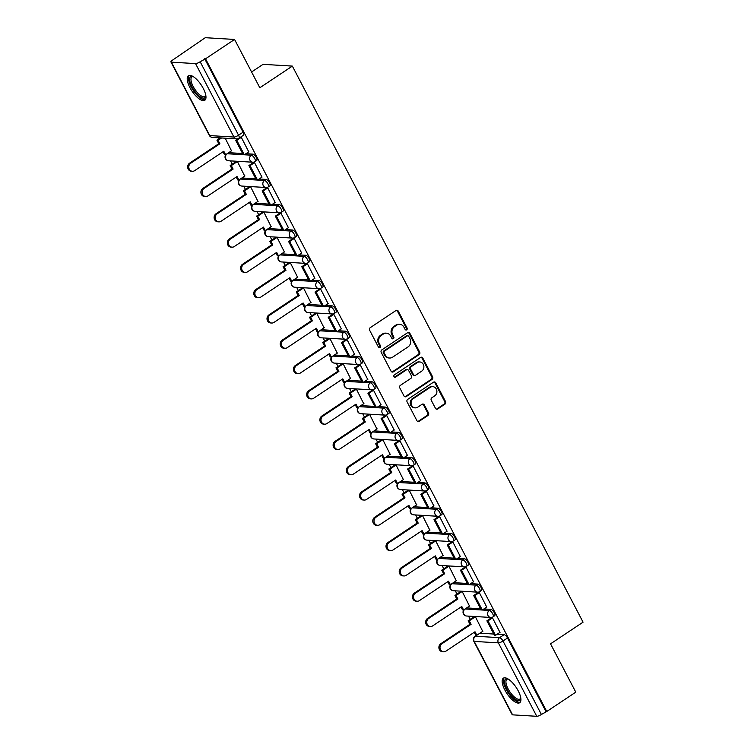 <?xml version="1.0" encoding="UTF-8"?>
<svg xmlns="http://www.w3.org/2000/svg" width="754" height="754" viewBox="0 0 754 754"><rect width="100%" height="100%" fill="white"/><g stroke="black" fill="none" stroke-linecap="round" stroke-linejoin="round"><path stroke-width="1.13" d="M406.689 329.828A1.301 1.159 93.4 0 0 407.103 328.047L398.263 311.138A1.857 1.659 93.4 0 0 396.001 310.497L370.233 327.67A1.857 1.659 93.4 0 0 369.63 330.214L378.47 347.123A1.301 1.159 93.4 0 0 380.054 347.575A1.301 1.159 93.4 0 0 380.478 345.794L379.328 343.607A5.938 5.297 93.4 0 1 381.251 335.455L383.4 334.022A5.938 5.297 93.4 0 1 386.416 333.193A5.938 5.297 93.4 0 1 390.638 336.067L391.788 338.254A1.301 1.159 93.4 0 0 393.371 338.697A1.301 1.159 93.4 0 0 393.786 336.915L392.646 334.729A5.938 5.297 93.4 0 1 394.568 326.586L396.717 325.153A5.938 5.297 93.4 0 1 399.733 324.314A5.938 5.297 93.4 0 1 403.956 327.198L405.105 329.385A1.301 1.159 93.4 0 0 406.689 329.828M405.605 329.894A1.301 1.159 93.4 0 0 406.255 327.999L397.415 311.091A1.857 1.659 93.4 0 0 396.519 310.28M378.97 347.641A1.301 1.159 93.4 0 0 379.62 345.737L378.48 343.551L379.328 343.607M392.287 338.763A1.301 1.159 93.4 0 0 392.938 336.868L391.788 334.682L392.646 334.729M480.581 608.751L466.726 607.922A3.779 1.423 -123.7 0 0 466.669 607.922M467.357 583.464L453.503 582.635A3.779 1.423 -123.7 0 0 453.446 582.625M454.134 558.167L440.279 557.338A3.779 1.423 -123.7 0 0 440.223 557.338M440.92 532.88L427.056 532.051A3.779 1.423 -123.7 0 0 427.009 532.051M427.697 507.583L413.833 506.754A3.779 1.423 -123.7 0 0 413.786 506.754M414.474 482.296L400.61 481.467A3.779 1.423 -123.7 0 0 400.562 481.467M401.251 457.009L387.396 456.179A3.779 1.423 -123.7 0 0 387.339 456.17M388.027 431.712L374.173 430.883A3.779 1.423 -123.7 0 0 374.116 430.883M374.804 406.425L360.949 405.595A3.779 1.423 -123.7 0 0 360.893 405.595M361.59 381.128L347.726 380.299A3.779 1.423 -123.7 0 0 347.669 380.299M348.367 355.841L334.503 355.011A3.779 1.423 -123.7 0 0 334.456 355.011M335.144 330.554L321.279 329.724A3.779 1.423 -123.7 0 0 321.232 329.715M321.92 305.257L308.056 304.428A3.779 1.423 -123.7 0 0 308.009 304.428M308.697 279.97L294.842 279.14A3.779 1.423 -123.7 0 0 294.786 279.14M295.474 254.682L281.619 253.844A3.779 1.423 -123.7 0 0 281.562 253.844M282.25 229.386L268.396 228.556A3.779 1.423 -123.7 0 0 268.339 228.556M269.037 204.098L255.172 203.269A3.779 1.423 -123.7 0 0 255.125 203.26M255.813 178.802L241.949 177.972A3.779 1.423 -123.7 0 0 241.902 177.972M242.59 153.514L228.726 152.685A3.779 1.423 -123.7 0 0 228.679 152.685M203.25 88.406A14.75 5.532 -123.7 0 0 188.415 75.73A14.75 5.532 -123.7 0 0 189.933 87.605A14.75 5.532 -123.7 0 0 204.768 100.282A14.75 5.532 -123.7 0 0 203.25 88.406M518.205 690.843A14.75 5.532 -123.7 0 0 503.361 678.176A14.75 5.532 -123.7 0 0 504.878 690.051A14.75 5.532 -123.7 0 0 519.723 702.719A14.75 5.532 -123.7 0 0 518.205 690.843M435.463 408.329A1.857 1.659 93.4 0 0 437.735 408.97L444.964 404.153A1.857 1.659 93.4 0 0 445.557 401.609L435.746 382.825A1.857 1.659 93.4 0 0 433.484 382.193L407.707 399.366A1.857 1.659 93.4 0 0 407.103 401.91L416.924 420.685A1.857 1.659 93.4 0 0 419.186 421.326L427.923 415.501A1.857 1.659 93.4 0 0 428.526 412.956L424.323 404.926A1.857 1.659 93.4 0 0 422.061 404.285L417.725 407.169A4.967 4.43 93.4 0 1 415.2 407.867A4.967 4.43 93.4 0 1 411.184 404.106A4.967 4.43 93.4 0 1 413.277 398.659L430.242 387.349A4.967 4.43 93.4 0 1 432.768 386.651A4.967 4.43 93.4 0 1 436.783 390.412A4.967 4.43 93.4 0 1 434.69 395.869L431.863 397.754A1.857 1.659 93.4 0 0 431.269 400.299L435.463 408.329M195.54 63.6L171.365 62.148A3.779 0.961 -27.6 0 1 170.932 61.96A3.779 0.961 -27.6 0 1 172.581 60.103L205.276 37.7L234.569 39.453L259.828 87.766L292.354 66.098L583.068 622.173L550.533 643.841L575.792 692.153L546.763 711.493L205.54 58.793L200.159 61.753L238.556 135.202A3.779 1.423 56.3 0 1 238.943 138.246L243.467 135.23A3.779 1.423 56.3 0 0 243.08 132.186L238.556 135.202A3.779 0.961 -27.6 0 1 233.928 137.04L195.54 63.6A3.779 0.961 -27.6 0 0 200.159 61.753M234.569 39.453L205.54 58.793M419.092 354.663A1.857 1.659 93.4 0 0 419.686 352.118L409.874 333.334A1.857 1.659 93.4 0 0 407.612 332.702L381.835 349.875A1.857 1.659 93.4 0 0 381.232 352.42L391.053 371.194A1.857 1.659 93.4 0 0 393.315 371.835L419.092 354.663L418.234 354.606A1.857 1.659 93.4 0 0 418.838 352.061L409.017 333.287A1.857 1.659 93.4 0 0 408.121 332.476M422.806 358.084L432.626 376.859A1.857 1.659 93.4 0 1 432.023 379.403L406.255 396.576A1.857 1.659 93.4 0 1 403.984 395.944L399.79 387.905A1.857 1.659 93.4 0 1 400.383 385.36L410.836 378.395A1.857 1.659 93.4 0 0 411.439 375.85L408.649 370.516A1.857 1.659 93.4 0 0 406.387 369.884L395.511 377.132A1.301 1.159 93.4 0 1 394.342 374.908L420.543 357.443A1.857 1.659 93.4 0 1 422.806 358.084L421.957 358.027L431.769 376.812L432.626 376.859M479.893 633.209A3.779 1.423 56.3 0 1 479.94 633.209L493.804 634.039M497.14 634.246L504.115 634.661L499.591 637.677A3.779 1.423 56.3 0 1 502.993 641.013L541.391 714.462A3.779 0.961 152.4 0 1 536.763 716.3L512.597 714.849A3.779 0.961 152.4 0 1 512.164 714.66L473.766 641.22A3.779 0.961 152.4 0 0 474.2 641.409L512.597 714.849M218.462 137.784L219.018 138.859M230.535 160.885L232.241 164.146M243.759 186.181L245.465 189.442M256.982 211.469L258.688 214.73M270.205 236.756L271.902 240.017M283.419 262.053L285.125 265.314M296.642 287.34L298.348 290.601M309.866 312.637L311.572 315.898M323.089 337.924L324.795 341.185M336.312 363.211L338.018 366.472M349.536 388.508L351.241 391.769M362.759 413.795L364.455 417.056M375.973 439.092L377.679 442.344M389.196 464.379L390.902 467.64M402.419 489.666L404.125 492.928M415.642 514.963L417.348 518.224M428.866 540.25L430.572 543.511M442.089 565.538L443.786 568.799M455.303 590.834L457.009 594.095M468.526 616.122L470.232 619.383M251.582 71.988L263.061 64.335L292.354 66.098M546.763 711.493L541.391 714.462M231.487 150.809L225.201 138.189M248.745 151.837L241.261 137.256L240.488 137.209M261.968 177.133L254.484 162.553L253.297 162.647M244.711 176.097L237.406 161.526L236.172 161.535M275.182 202.421L267.708 187.84L266.52 187.935M257.934 201.393L250.63 186.822L249.386 186.822M288.405 227.717L280.931 213.128L279.743 213.231M271.157 226.681L263.853 212.11L262.609 212.11M301.628 253.005L294.154 238.424L292.957 238.518M284.381 251.968L277.076 237.397L275.832 237.406M314.852 278.292L307.378 263.712L306.181 263.806M297.604 277.265L290.29 262.694L289.055 262.694M328.075 303.589L320.591 289.008L319.404 289.102M310.818 302.552L303.513 287.981L302.279 287.99M341.298 328.876L333.815 314.295L332.627 314.39M324.041 327.849L316.737 313.268L315.502 313.278M354.512 354.173L347.038 339.583L345.85 339.686M337.264 353.136L329.96 338.565L328.716 338.565M367.735 379.46L360.261 364.879L359.074 364.974M350.487 378.423L343.183 363.852L341.939 363.862M380.959 404.747L373.484 390.167L372.288 390.261M363.711 403.72L356.406 389.149L355.162 389.149M394.182 430.044L386.708 415.463L385.511 415.558M376.934 429.007L369.62 414.436L368.386 414.446M407.405 455.331L399.922 440.751L398.734 440.845M390.157 454.304L382.844 439.723L381.609 439.733M420.628 480.628L413.145 466.038L411.957 466.142M403.371 479.591L396.067 465.02L394.832 465.02M433.842 505.915L426.368 491.335L425.181 491.429M416.594 504.878L409.29 490.307L408.055 490.317M447.065 531.202L439.591 516.622L438.404 516.716M429.818 530.175L422.513 515.604L421.269 515.604M460.289 556.499L452.815 541.919L451.627 542.013M443.041 555.462L435.737 540.891L434.493 540.891M473.512 581.786L466.038 567.206L464.841 567.3M456.264 580.75L448.95 566.179L447.716 566.188M486.735 607.074L479.261 592.493L478.064 592.597M469.488 606.046L462.174 591.475L460.939 591.475M499.959 632.37L492.475 617.79L491.288 617.884M482.701 631.334L475.397 616.763L474.162 616.772M483.927 608.949L490.892 609.373L489.289 610.438A3.779 1.423 56.3 0 1 492.437 613.332A3.779 1.423 56.3 0 1 493.078 616.829L494.681 615.754A3.779 1.423 -123.7 0 0 494.04 612.267A3.779 1.423 -123.7 0 0 490.892 609.373M470.703 583.662L477.668 584.077L476.066 585.151A3.779 1.423 56.3 0 1 479.214 588.045A3.779 1.423 56.3 0 1 479.855 591.541L481.457 590.467A3.779 1.423 -123.7 0 0 480.826 586.98A3.779 1.423 -123.7 0 0 477.668 584.077M457.48 558.365L464.445 558.789L462.843 559.854A3.779 1.423 56.3 0 1 465.991 562.757A3.779 1.423 56.3 0 1 466.632 566.245L468.234 565.18A3.779 1.423 -123.7 0 0 467.603 561.683A3.779 1.423 -123.7 0 0 464.445 558.789M444.257 533.078L451.222 533.493L449.62 534.567A3.779 1.423 56.3 0 1 452.777 537.461A3.779 1.423 56.3 0 1 453.408 540.957L455.02 539.883A3.779 1.423 -123.7 0 0 454.379 536.396A3.779 1.423 -123.7 0 0 451.222 533.493M431.034 507.791L437.999 508.205L436.396 509.27A3.779 1.423 56.3 0 1 439.554 512.173A3.779 1.423 56.3 0 1 440.195 515.661L441.797 514.596A3.779 1.423 -123.7 0 0 441.156 511.099A3.779 1.423 -123.7 0 0 437.999 508.205M417.81 482.494L424.785 482.918L423.173 483.983A3.779 1.423 56.3 0 1 426.33 486.877A3.779 1.423 56.3 0 1 426.971 490.373L428.574 489.308A3.779 1.423 -123.7 0 0 427.933 485.812A3.779 1.423 -123.7 0 0 424.785 482.918M404.596 457.207L411.561 457.621L409.95 458.696A3.779 1.423 56.3 0 1 413.107 461.589A3.779 1.423 56.3 0 1 413.748 465.086L415.35 464.012A3.779 1.423 -123.7 0 0 414.709 460.524A3.779 1.423 -123.7 0 0 411.561 457.621M391.373 431.919L398.338 432.334L396.736 433.399A3.779 1.423 56.3 0 1 399.884 436.302A3.779 1.423 56.3 0 1 400.525 439.789L402.127 438.724A3.779 1.423 -123.7 0 0 401.486 435.228A3.779 1.423 -123.7 0 0 398.338 432.334M378.15 406.623L385.115 407.037L383.513 408.112A3.779 1.423 56.3 0 1 386.661 411.005A3.779 1.423 56.3 0 1 387.302 414.502L388.904 413.428A3.779 1.423 -123.7 0 0 388.272 409.94A3.779 1.423 -123.7 0 0 385.115 407.037M364.927 381.336L371.892 381.75L370.289 382.815A3.779 1.423 56.3 0 1 373.447 385.718A3.779 1.423 56.3 0 1 374.078 389.205L375.69 388.14A3.779 1.423 -123.7 0 0 375.049 384.644A3.779 1.423 -123.7 0 0 371.892 381.75M351.703 356.039L358.668 356.463L357.066 357.528A3.779 1.423 56.3 0 1 360.224 360.421A3.779 1.423 56.3 0 1 360.855 363.918L362.467 362.853A3.779 1.423 -123.7 0 0 361.826 359.356A3.779 1.423 -123.7 0 0 358.668 356.463M338.48 330.752L345.455 331.166L343.843 332.241A3.779 1.423 56.3 0 1 347 335.134A3.779 1.423 56.3 0 1 347.641 338.631L349.243 337.556A3.779 1.423 -123.7 0 0 348.602 334.069A3.779 1.423 -123.7 0 0 345.455 331.166M325.257 305.464L332.231 305.879L330.62 306.944A3.779 1.423 56.3 0 1 333.777 309.847A3.779 1.423 56.3 0 1 334.418 313.334L336.02 312.269A3.779 1.423 -123.7 0 0 335.379 308.772A3.779 1.423 -123.7 0 0 332.231 305.879M312.043 280.168L319.008 280.582L317.406 281.657A3.779 1.423 56.3 0 1 320.554 284.55A3.779 1.423 56.3 0 1 321.195 288.047L322.797 286.972A3.779 1.423 -123.7 0 0 322.156 283.485A3.779 1.423 -123.7 0 0 319.008 280.582M298.82 254.88L305.785 255.295L304.182 256.36A3.779 1.423 56.3 0 1 307.33 259.263A3.779 1.423 56.3 0 1 307.971 262.75L309.574 261.685A3.779 1.423 -123.7 0 0 308.942 258.188A3.779 1.423 -123.7 0 0 305.785 255.295M285.596 229.584L292.561 230.008L290.959 231.073A3.779 1.423 56.3 0 1 294.107 233.966A3.779 1.423 56.3 0 1 294.748 237.463L296.35 236.398A3.779 1.423 -123.7 0 0 295.719 232.901A3.779 1.423 -123.7 0 0 292.561 230.008M272.373 204.296L279.338 204.711L277.736 205.785A3.779 1.423 56.3 0 1 280.893 208.679A3.779 1.423 56.3 0 1 281.525 212.176L283.136 211.101A3.779 1.423 -123.7 0 0 282.496 207.614A3.779 1.423 -123.7 0 0 279.338 204.711M259.15 179.009L266.115 179.424L264.513 180.489A3.779 1.423 56.3 0 1 267.67 183.392A3.779 1.423 56.3 0 1 268.311 186.879L269.913 185.814A3.779 1.423 -123.7 0 0 269.272 182.317A3.779 1.423 -123.7 0 0 266.115 179.424M245.927 153.712L252.901 154.127L251.289 155.201A3.779 1.423 56.3 0 1 254.447 158.095A3.779 1.423 56.3 0 1 255.088 161.592L256.69 160.517A3.779 1.423 -123.7 0 0 256.049 157.03A3.779 1.423 -123.7 0 0 252.901 154.127M545.905 711.446L507.517 638.007A3.779 1.423 -123.7 0 0 504.115 634.661M204.683 58.746L243.08 132.186M399.733 324.314L398.875 324.267A5.938 5.297 93.4 0 0 395.859 325.106L396.717 325.153M391.788 334.682A5.938 5.297 93.4 0 1 393.711 326.539L395.859 325.106M386.416 333.193L385.558 333.136A5.938 5.297 93.4 0 0 382.542 333.975L383.4 334.022M378.48 343.551A5.938 5.297 93.4 0 1 380.393 335.407L382.542 333.975M391.948 372.005A1.857 1.659 93.4 0 0 392.457 371.779L418.234 354.606M408.781 336.425A1.301 1.159 93.4 0 0 407.198 335.973L384.578 351.053A1.301 1.159 93.4 0 0 384.154 352.834L385.36 355.143A5.938 5.297 93.4 0 0 389.592 358.018A5.938 5.297 93.4 0 0 392.608 357.179L408.065 346.878A5.938 5.297 93.4 0 0 409.988 338.734L408.781 336.425M407.857 335.794L407 335.747A1.301 1.159 93.4 0 0 406.34 335.926L407.198 335.973M389.592 358.018L388.734 357.962A5.938 5.297 93.4 0 1 384.512 355.087L383.305 352.778A1.301 1.159 93.4 0 1 383.72 350.996L406.34 335.926M404.889 396.755A1.857 1.659 93.4 0 0 405.398 396.529L431.175 379.356A1.857 1.659 93.4 0 0 431.769 376.812M407.33 369.62L406.481 369.573A1.857 1.659 93.4 0 0 405.539 369.828L394.653 377.085L395.511 377.132M421.684 371.166A4.967 4.43 93.4 0 0 423.776 365.718A4.967 4.43 93.4 0 0 419.761 361.958A4.967 4.43 93.4 0 0 417.235 362.655L411.26 366.642A1.857 1.659 93.4 0 0 410.657 369.187L413.446 374.512A1.857 1.659 93.4 0 0 415.708 375.153L421.684 371.166M419.761 361.958L418.904 361.901A4.967 4.43 93.4 0 0 416.378 362.608L417.235 362.655M414.766 375.417L413.908 375.36A1.857 1.659 93.4 0 1 412.589 374.465L409.799 369.13A1.857 1.659 93.4 0 1 410.402 366.585L416.378 362.608M421.957 358.027A1.857 1.659 93.4 0 0 421.052 357.217M432.768 386.651L431.91 386.604A4.967 4.43 93.4 0 0 429.394 387.302L430.242 387.349M415.2 407.867L414.351 407.82A4.967 4.43 93.4 0 1 410.336 404.059A4.967 4.43 93.4 0 1 412.419 398.602L429.394 387.302M417.82 421.495A1.857 1.659 93.4 0 0 418.338 421.269L427.066 415.454A1.857 1.659 93.4 0 0 427.669 412.909L423.465 404.87A1.857 1.659 93.4 0 0 422.57 404.059M436.368 409.139A1.857 1.659 93.4 0 0 436.877 408.913L444.106 404.097A1.857 1.659 93.4 0 0 444.709 401.552L434.888 382.778A1.857 1.659 93.4 0 0 433.993 381.967M192.411 171.29L191.299 171.215A4.345 3.883 -86.6 0 1 189.612 163.147L190.724 163.213A4.345 3.883 93.4 0 0 192.411 171.29A4.345 3.883 93.4 0 0 194.617 170.677L223.797 151.234L225.616 154.721L231.723 150.649M225.616 154.721L224.513 154.655L222.995 151.771M189.612 163.147L218.792 143.712L216.963 140.225L218.076 140.291L221.563 137.973M220.451 137.907L216.963 140.225M238.123 138.661L235.672 140.291L243.222 154.711L244.324 154.777L236.784 140.357L241.308 137.341M244.324 154.777L248.848 151.771M235.672 140.291L236.784 140.357M190.724 163.213L219.895 143.778L218.076 140.291M219.895 143.778L218.792 143.712M205.861 95.701A12.761 4.788 56.3 0 1 205.842 95.862A12.761 4.788 56.3 0 1 199.829 96.531A12.761 4.788 56.3 0 1 190.442 83.336A12.761 4.788 56.3 0 1 192.901 76.437A12.761 4.788 56.3 0 1 193.052 76.484M193.26 76.616A11.819 4.43 -123.7 0 0 191.931 76.908A11.819 4.43 -123.7 0 0 192.534 85.174A11.819 4.43 -123.7 0 0 200.404 95.353A11.819 4.43 -123.7 0 0 205.041 96.578A11.819 4.43 -123.7 0 0 205.823 95.466M189.207 75.409A14.656 5.495 -123.7 0 0 190.677 85.918A14.656 5.495 -123.7 0 0 200.14 97.907A14.656 5.495 -123.7 0 0 205.371 99.669M520.807 698.147A12.761 4.788 56.3 0 1 520.788 698.308A12.761 4.788 56.3 0 1 514.784 698.977A12.761 4.788 56.3 0 1 505.397 685.782A12.761 4.788 56.3 0 1 507.847 678.883A12.761 4.788 56.3 0 1 507.998 678.93M508.205 679.052A11.819 4.43 -123.7 0 0 506.886 679.345A11.819 4.43 -123.7 0 0 507.489 687.62A11.819 4.43 -123.7 0 0 515.359 697.799A11.819 4.43 -123.7 0 0 519.987 699.015A11.819 4.43 -123.7 0 0 520.769 697.912M504.153 677.846A14.656 5.495 -123.7 0 0 505.632 688.364A14.656 5.495 -123.7 0 0 515.086 700.353A14.656 5.495 -123.7 0 0 520.326 702.115M205.635 196.577L204.523 196.511A4.345 3.883 -86.6 0 1 202.835 188.443L203.948 188.509A4.345 3.883 93.4 0 0 207.84 195.965L237.02 176.53L238.839 180.008L244.946 175.946M238.839 180.008L237.727 179.942L236.219 177.058M202.835 188.443L232.006 169L230.187 165.512L231.299 165.578L237.387 161.526M236.275 161.46L230.187 165.512M253.523 162.496L248.895 165.578L256.435 180.008L257.548 180.074L250.008 165.644L254.532 162.628M257.548 180.074L262.072 177.058M248.895 165.578L250.008 165.644M203.948 188.509L233.118 169.066L231.299 165.578M233.118 169.066L232.006 169M218.858 221.864L217.746 221.799A4.345 3.883 -86.6 0 1 216.059 213.731L217.171 213.797A4.345 3.883 93.4 0 0 218.858 221.864A4.345 3.883 93.4 0 0 221.063 221.252L250.243 201.818L252.062 205.305L258.17 201.233M252.062 205.305L250.95 205.239L249.442 202.345M216.059 213.731L245.229 194.296L243.41 190.809L244.522 190.875L250.611 186.813M249.499 186.747L243.41 190.809M266.746 187.784L262.119 190.866L269.659 205.295L270.771 205.361L263.231 190.932L267.755 187.925M270.771 205.361L275.295 202.355M262.119 190.866L263.231 190.932M217.171 213.797L246.341 194.362L244.522 190.875M246.341 194.362L245.229 194.296M232.081 247.161L230.969 247.095A4.345 3.883 -86.6 0 1 229.282 239.018L230.385 239.084A4.345 3.883 93.4 0 0 232.081 247.161A4.345 3.883 93.4 0 0 234.287 246.549L263.457 227.105L265.285 230.592L271.383 226.53M265.285 230.592L264.173 230.526L262.665 227.642M229.282 239.018L258.452 219.584L256.633 216.096L257.736 216.162L263.834 212.11M262.722 212.044L256.633 216.096M279.97 213.071L275.342 216.162L282.882 230.592L283.994 230.658L276.454 216.228L280.969 213.212M283.994 230.658L288.518 227.642M275.342 216.162L276.454 216.228M230.385 239.084L259.564 219.65L257.736 216.162M259.564 219.65L258.452 219.584M245.295 272.448L244.192 272.382A4.345 3.883 -86.6 0 1 242.496 264.315L243.608 264.381A4.345 3.883 93.4 0 0 245.295 272.448A4.345 3.883 93.4 0 0 247.51 271.836L276.68 252.401L278.509 255.889L284.607 251.817M278.509 255.889L277.397 255.813L275.889 252.929M242.496 264.315L271.676 244.871L269.857 241.393L270.959 241.459L277.048 237.397M275.945 237.331L269.857 241.393M293.193 238.368L288.565 241.45L296.105 255.879L297.217 255.945L289.668 241.516L294.192 238.5M297.217 255.945L301.741 252.929M288.565 241.45L289.668 241.516M243.608 264.381L272.788 244.937L270.959 241.459M272.788 244.937L271.676 244.871M258.518 297.736L257.416 297.67A4.345 3.883 -86.6 0 1 255.719 289.602L256.831 289.668A4.345 3.883 93.4 0 0 258.518 297.736A4.345 3.883 93.4 0 0 260.733 297.123L289.904 277.689L291.732 281.176L297.83 277.104M291.732 281.176L290.62 281.11L289.112 278.217M255.719 289.602L284.899 270.168L283.07 266.68L284.183 266.746L290.271 262.694M289.159 262.628L283.07 266.68M306.416 263.655L301.779 266.737L309.328 281.167L310.441 281.233L302.891 266.812L307.415 263.796M310.441 281.233L314.955 278.226M301.779 266.737L302.891 266.812M256.831 289.668L286.011 270.234L284.183 266.746M286.011 270.234L284.899 270.168M271.742 323.032L270.629 322.966A4.345 3.883 -86.6 0 1 268.942 314.899L270.055 314.965A4.345 3.883 93.4 0 0 271.742 323.032A4.345 3.883 93.4 0 0 273.956 322.42L303.127 302.976L304.946 306.463L311.053 302.401M304.946 306.463L303.843 306.397L302.326 303.513M268.942 314.899L298.122 295.455L296.294 291.968L297.406 292.034L303.494 287.981M302.382 287.915L296.294 291.968M319.639 288.952L315.002 292.034L322.552 306.463L323.654 306.529L316.114 292.1L320.638 289.084M323.654 306.529L328.178 303.513M315.002 292.034L316.114 292.1M270.055 314.965L299.225 295.521L297.406 292.034M299.225 295.521L298.122 295.455M284.965 348.32L283.853 348.254A4.345 3.883 -86.6 0 1 282.166 340.186L283.278 340.252A4.345 3.883 93.4 0 0 287.17 347.707L316.35 328.273L318.169 331.76L324.277 327.688M318.169 331.76L317.057 331.694L315.549 328.801M282.166 340.186L311.336 320.752L309.517 317.264L310.629 317.33L316.718 313.268M315.606 313.202L309.517 317.264M332.853 314.239L328.226 317.321L335.766 331.751L336.878 331.817L329.338 317.387L333.862 314.38M336.878 331.817L341.402 328.81M328.226 317.321L329.338 317.387M283.278 340.252L312.448 320.818L310.629 317.33M312.448 320.818L311.336 320.752M298.188 373.616L297.076 373.55A4.345 3.883 -86.6 0 1 295.389 365.473L296.501 365.539A4.345 3.883 93.4 0 0 298.188 373.616A4.345 3.883 93.4 0 0 300.394 373.004L329.573 353.56L331.392 357.047L337.5 352.985M331.392 357.047L330.28 356.981L328.772 354.097M295.389 365.473L324.559 346.039L322.74 342.552L323.852 342.618L329.941 338.565M328.829 338.499L322.74 342.552M346.077 339.526L341.449 342.618L348.989 357.047L350.101 357.113L342.561 342.684L347.085 339.668M350.101 357.113L354.625 354.097M341.449 342.618L342.561 342.684M296.501 365.539L325.671 346.105L323.852 342.618M325.671 346.105L324.559 346.039M311.411 398.904L310.299 398.838A4.345 3.883 -86.6 0 1 308.612 390.77L309.715 390.836A4.345 3.883 93.4 0 0 311.411 398.904A4.345 3.883 93.4 0 0 313.617 398.291L342.797 378.857L344.616 382.335L350.714 378.272M344.616 382.335L343.504 382.269L341.996 379.385M308.612 390.77L337.783 371.326L335.964 367.848L337.076 367.914L343.164 363.852M342.052 363.786L335.964 367.848M359.3 364.823L354.672 367.905L362.212 382.335L363.324 382.401L355.784 367.971L360.299 364.955M363.324 382.401L367.848 379.385M354.672 367.905L355.784 367.971M309.715 390.836L338.895 371.392L337.076 367.914M338.895 371.392L337.783 371.326M324.635 424.191L323.523 424.125A4.345 3.883 -86.6 0 1 321.826 416.057L322.938 416.123A4.345 3.883 93.4 0 0 324.635 424.191A4.345 3.883 93.4 0 0 326.84 423.578L356.011 404.144L357.839 407.631L363.937 403.56M357.839 407.631L356.727 407.565L355.219 404.672M321.826 416.057L351.006 396.623L349.187 393.136L350.29 393.202L356.378 389.149M355.275 389.073L349.187 393.136M372.523 390.11L367.895 393.192L375.435 407.622L376.548 407.688L368.998 393.258L373.522 390.252M376.548 407.688L381.072 404.681M367.895 393.192L368.998 393.258M322.938 416.123L352.118 396.689L350.29 393.202M352.118 396.689L351.006 396.623M337.849 449.488L336.746 449.422A4.345 3.883 -86.6 0 1 335.049 441.354L336.161 441.42A4.345 3.883 93.4 0 0 337.849 449.488A4.345 3.883 93.4 0 0 340.063 448.875L369.234 429.431L371.062 432.919L377.16 428.856M371.062 432.919L369.95 432.853L368.442 429.969M335.049 441.354L364.229 421.91L362.401 418.423L363.513 418.489L369.601 414.436M368.489 414.37L362.401 418.423M385.746 415.407L381.119 418.489L388.659 432.919L389.771 432.984L382.221 418.555L386.745 415.539M389.771 432.984L394.285 429.969M381.119 418.489L382.221 418.555M336.161 441.42L365.341 421.976L363.513 418.489M365.341 421.976L364.229 421.91M351.072 474.775L349.96 474.709A4.345 3.883 -86.6 0 1 348.273 466.641L349.385 466.707A4.345 3.883 93.4 0 0 351.072 474.775A4.345 3.883 93.4 0 0 353.287 474.162L382.457 454.728L384.276 458.215L390.383 454.144M384.276 458.215L383.173 458.149L381.656 455.256M348.273 466.641L377.452 447.207L375.624 443.72L376.736 443.786L382.825 439.723M381.712 439.657L375.624 443.72M398.97 440.694L394.333 443.776L401.882 458.206L402.985 458.272L395.445 443.842L399.969 440.836M402.985 458.272L407.509 455.265M394.333 443.776L395.445 443.842M349.385 466.707L378.555 447.273L376.736 443.786M378.555 447.273L377.452 447.207M364.295 500.072L363.183 500.006A4.345 3.883 -86.6 0 1 361.496 491.928L362.608 491.994A4.345 3.883 93.4 0 0 364.295 500.072A4.345 3.883 93.4 0 0 366.501 499.459L395.68 480.015L397.499 483.502L403.607 479.44M397.499 483.502L396.387 483.437L394.879 480.552M361.496 491.928L390.666 472.494L388.847 469.007L389.959 469.073L396.048 465.02M394.936 464.954L388.847 469.007M412.184 465.981L407.556 469.073L415.105 483.502L416.208 483.568L408.668 469.139L413.192 466.123M416.208 483.568L420.732 480.552M407.556 469.073L408.668 469.139M362.608 491.994L391.778 472.56L389.959 469.073M391.778 472.56L390.666 472.494M377.518 525.359L376.406 525.293A4.345 3.883 -86.6 0 1 374.719 517.225L375.831 517.291A4.345 3.883 93.4 0 0 379.724 524.746L408.904 505.312L410.723 508.79L416.83 504.728M410.723 508.79L409.611 508.724L408.103 505.84M374.719 517.225L403.89 497.781L402.071 494.294L403.183 494.37L409.271 490.307M408.159 490.241L402.071 494.294M425.407 491.278L420.779 494.36L428.319 508.79L429.431 508.856L421.891 494.426L426.415 491.41M429.431 508.856L433.955 505.84M420.779 494.36L421.891 494.426M375.831 517.291L405.002 497.847L403.183 494.37M405.002 497.847L403.89 497.781M390.742 550.646L389.63 550.58A4.345 3.883 -86.6 0 1 387.942 542.512L389.045 542.578A4.345 3.883 93.4 0 0 390.742 550.646A4.345 3.883 93.4 0 0 392.947 550.034L422.127 530.599L423.946 534.086L430.053 530.015M423.946 534.086L422.834 534.02L421.326 531.127M387.942 542.512L417.113 523.078L415.294 519.591L416.406 519.657L422.494 515.595M421.382 515.529L415.294 519.591M438.63 516.565L434.002 519.647L441.542 534.077L442.655 534.143L435.115 519.713L439.629 516.707M442.655 534.143L447.179 531.136M434.002 519.647L435.115 519.713M389.045 542.578L418.225 523.144L416.406 519.657M418.225 523.144L417.113 523.078M403.965 575.943L402.853 575.877A4.345 3.883 -86.6 0 1 401.166 567.8L402.268 567.875A4.345 3.883 93.4 0 0 403.965 575.943A4.345 3.883 93.4 0 0 406.17 575.33L435.341 555.886L437.169 559.374L443.267 555.312M437.169 559.374L436.057 559.308L434.549 556.424M401.166 567.8L430.336 548.365L428.517 544.878L429.62 544.944L435.708 540.891M434.606 540.825L428.517 544.878M451.853 541.853L447.226 544.944L454.766 559.374L455.878 559.44L448.338 545.01L452.852 541.994M455.878 559.44L460.402 556.424M447.226 544.944L448.338 545.01M402.268 567.875L431.448 548.431L429.62 544.944M431.448 548.431L430.336 548.365M417.179 601.23L416.076 601.164A4.345 3.883 -86.6 0 1 414.38 593.096L415.492 593.162A4.345 3.883 93.4 0 0 417.179 601.23A4.345 3.883 93.4 0 0 419.394 600.618L448.564 581.183L450.392 584.67L456.49 580.599M450.392 584.67L449.28 584.604L447.772 581.711M414.38 593.096L443.559 573.653L441.74 570.175L442.843 570.241L448.932 566.179M447.829 566.113L441.74 570.175M465.077 567.149L460.449 570.231L467.989 584.661L469.101 584.727L461.552 570.297L466.076 567.291M469.101 584.727L473.616 581.711M460.449 570.231L461.552 570.297M415.492 593.162L444.672 573.728L442.843 570.241M444.672 573.728L443.559 573.653M430.402 626.527L429.29 626.451A4.345 3.883 -86.6 0 1 427.603 618.384L428.715 618.45A4.345 3.883 93.4 0 0 430.402 626.527A4.345 3.883 93.4 0 0 432.617 625.914L461.787 606.47L463.606 609.958L469.714 605.896M463.606 609.958L462.504 609.892L460.996 607.008M427.603 618.384L456.783 598.949L454.954 595.462L456.066 595.528L462.155 591.475M461.043 591.409L454.954 595.462M478.3 592.437L473.663 595.528L481.212 609.948L482.324 610.024L474.775 595.594L479.299 592.578M482.324 610.024L486.839 607.008M473.663 595.528L474.775 595.594M428.715 618.45L457.885 599.015L456.066 595.528M457.885 599.015L456.783 598.949M443.625 651.814L442.513 651.748A4.345 3.883 -86.6 0 1 440.826 643.68L441.938 643.746A4.345 3.883 93.4 0 0 443.625 651.814A4.345 3.883 93.4 0 0 445.84 651.202L475.011 631.767L476.83 635.245L482.937 631.183M476.83 635.245L475.727 635.179L474.209 632.295M440.826 643.68L470.006 624.237L468.177 620.749L469.29 620.815L475.378 616.763M474.266 616.697L468.177 620.749M491.523 617.733L486.886 620.815L494.436 635.245L495.538 635.311L487.998 620.881L492.522 617.865M495.538 635.311L500.062 632.295M486.886 620.815L487.998 620.881M441.938 643.746L471.109 624.303L469.29 620.815M471.109 624.303L470.006 624.237M406.255 327.999L407.103 328.047M379.62 345.737L380.478 345.794M392.938 336.868L393.786 336.915M465.067 608.987A3.779 1.423 56.3 0 1 465.114 608.987L489.289 610.438A3.779 3.374 -86.6 0 0 490.75 617.46A3.779 3.779 0 0 0 493.078 616.829M466.726 607.922L465.114 608.987A3.779 3.374 93.4 0 0 463.899 614.18A3.779 3.374 -86.6 0 0 466.585 616.009L490.75 617.46M451.844 583.7A3.779 1.423 56.3 0 1 451.891 583.7L476.066 585.151A3.779 3.374 -86.6 0 0 477.536 592.163A3.779 3.779 0 0 0 479.855 591.541M453.503 582.635L451.891 583.7A3.779 3.374 93.4 0 0 450.675 588.883A3.779 3.374 -86.6 0 0 453.361 590.721L477.536 592.163M438.621 558.403A3.779 1.423 56.3 0 1 438.677 558.412L462.843 559.854A3.779 3.374 -86.6 0 0 464.313 566.876A3.779 3.779 0 0 0 466.632 566.245M440.279 557.338L438.677 558.412A3.779 3.374 93.4 0 0 437.452 563.596A3.779 3.374 -86.6 0 0 440.147 565.425L464.313 566.876M425.397 533.116A3.779 1.423 56.3 0 1 425.454 533.116L449.62 534.567A3.779 3.374 -86.6 0 0 451.09 541.579A3.779 3.779 0 0 0 453.408 540.957M427.056 532.051L425.454 533.116A3.779 3.374 93.4 0 0 424.229 538.299A3.779 3.374 -86.6 0 0 426.924 540.137L451.09 541.579M412.174 507.828A3.779 1.423 56.3 0 1 412.231 507.828L436.396 509.27A3.779 3.374 -86.6 0 0 437.867 516.292A3.779 3.779 0 0 0 440.195 515.661M413.833 506.754L412.231 507.828A3.779 3.374 93.4 0 0 411.005 513.012A3.779 3.374 -86.6 0 0 413.701 514.841L437.867 516.292M398.96 482.532A3.779 1.423 56.3 0 1 399.007 482.532L423.173 483.983A3.779 3.374 -86.6 0 0 424.643 491.005A3.779 3.779 0 0 0 426.971 490.373M400.61 481.467L399.007 482.532A3.779 3.374 93.4 0 0 397.782 487.725A3.779 3.374 -86.6 0 0 400.478 489.553L424.643 491.005M385.737 457.244A3.779 1.423 56.3 0 1 385.784 457.244L409.95 458.696A3.779 3.374 -86.6 0 0 411.42 465.708A3.779 3.779 0 0 0 413.748 465.086M387.396 456.179L385.784 457.244A3.779 3.374 93.4 0 0 384.568 462.428A3.779 3.374 -86.6 0 0 387.254 464.266L411.42 465.708M372.514 431.948A3.779 1.423 56.3 0 1 372.561 431.957L396.736 433.399A3.779 3.374 -86.6 0 0 398.206 440.421A3.779 3.779 0 0 0 400.525 439.789M374.173 430.883L372.561 431.957A3.779 3.374 93.4 0 0 371.345 437.141A3.779 3.374 -86.6 0 0 374.031 438.969L398.206 440.421M359.29 406.66A3.779 1.423 56.3 0 1 359.347 406.66L383.513 408.112A3.779 3.374 -86.6 0 0 384.983 415.124A3.779 3.779 0 0 0 387.302 414.502M360.949 405.595L359.347 406.66A3.779 3.374 93.4 0 0 358.122 411.844A3.779 3.374 -86.6 0 0 360.808 413.682L384.983 415.124M346.067 381.373A3.779 1.423 56.3 0 1 346.124 381.373L370.289 382.815A3.779 3.374 -86.6 0 0 371.76 389.837A3.779 3.779 0 0 0 374.078 389.205M347.726 380.299L346.124 381.373A3.779 3.374 93.4 0 0 344.898 386.557A3.779 3.374 -86.6 0 0 347.594 388.385L371.76 389.837M332.844 356.077A3.779 1.423 56.3 0 1 332.9 356.077L357.066 357.528A3.779 3.374 -86.6 0 0 358.536 364.55A3.779 3.779 0 0 0 360.855 363.918M334.503 355.011L332.9 356.077A3.779 3.374 93.4 0 0 331.675 361.27A3.779 3.374 -86.6 0 0 334.371 363.098L358.536 364.55M319.63 330.789A3.779 1.423 56.3 0 1 319.677 330.789L343.843 332.241A3.779 3.374 -86.6 0 0 345.313 339.253A3.779 3.779 0 0 0 347.641 338.631M321.279 329.724L319.677 330.789A3.779 3.374 93.4 0 0 318.452 335.973A3.779 3.374 -86.6 0 0 321.147 337.811L345.313 339.253M306.407 305.493A3.779 1.423 56.3 0 1 306.454 305.502L330.62 306.944A3.779 3.374 -86.6 0 0 332.09 313.966A3.779 3.779 0 0 0 334.418 313.334M308.056 304.428L306.454 305.502A3.779 3.374 93.4 0 0 305.238 310.686A3.779 3.374 -86.6 0 0 307.924 312.514L332.09 313.966M293.183 280.205A3.779 1.423 56.3 0 1 293.231 280.205L317.406 281.657A3.779 3.374 -86.6 0 0 318.867 288.669A3.779 3.779 0 0 0 321.195 288.047M294.842 279.14L293.231 280.205A3.779 3.374 93.4 0 0 292.015 285.398A3.779 3.374 -86.6 0 0 294.701 287.227L318.867 288.669M279.96 254.918A3.779 1.423 56.3 0 1 280.017 254.918L304.182 256.36A3.779 3.374 -86.6 0 0 305.653 263.382A3.779 3.779 0 0 0 307.971 262.75M281.619 253.844L280.017 254.918A3.779 3.374 93.4 0 0 278.791 260.102A3.779 3.374 -86.6 0 0 281.478 261.93L305.653 263.382M266.737 229.621A3.779 1.423 56.3 0 1 266.793 229.621L290.959 231.073A3.779 3.374 -86.6 0 0 292.429 238.094A3.779 3.779 0 0 0 294.748 237.463M268.396 228.556L266.793 229.621A3.779 3.374 93.4 0 0 265.568 234.814A3.779 3.374 -86.6 0 0 268.264 236.643L292.429 238.094M253.514 204.334A3.779 1.423 56.3 0 1 253.57 204.334L277.736 205.785A3.779 3.374 -86.6 0 0 279.206 212.798A3.779 3.779 0 0 0 281.525 212.176M255.172 203.269L253.57 204.334A3.779 3.374 93.4 0 0 252.345 209.518A3.779 3.374 -86.6 0 0 255.041 211.356L279.206 212.798M240.29 179.047A3.779 1.423 56.3 0 1 240.347 179.047L264.513 180.489A3.779 3.374 -86.6 0 0 265.983 187.51A3.779 3.779 0 0 0 268.311 186.879M241.949 177.972L240.347 179.047A3.779 3.374 93.4 0 0 239.122 184.23A3.779 3.374 -86.6 0 0 241.817 186.059L265.983 187.51M227.077 153.75A3.779 1.423 56.3 0 1 227.124 153.75L251.289 155.201A3.779 3.374 -86.6 0 0 252.76 162.214A3.779 3.779 0 0 0 255.088 161.592M228.726 152.685L227.124 153.75A3.779 3.374 93.4 0 0 225.898 158.943A3.779 3.374 -86.6 0 0 228.594 160.772L252.76 162.214M479.94 633.209L475.425 636.225L499.591 637.677A3.779 3.374 -86.6 0 0 498.366 642.86L474.2 641.409A3.779 3.374 -86.6 0 1 475.425 636.225A3.779 1.423 56.3 0 0 475.02 636.319A3.779 3.779 0 0 0 473.766 641.22M536.763 716.3L498.366 642.86A3.779 0.961 -27.6 0 0 502.993 641.013L507.517 638.007M171.365 62.148L209.763 135.588L233.928 137.04A3.779 3.374 93.4 0 0 236.624 138.868A3.779 3.779 0 0 0 238.943 138.246M212.458 137.426A3.779 3.374 93.4 0 1 209.763 135.588A3.779 0.961 152.4 0 1 209.329 135.4A3.779 3.779 0 0 0 212.458 137.426L236.624 138.868M393.711 326.539L394.568 326.586M380.393 335.407L381.251 335.455M397.415 311.091L398.263 311.138M392.457 371.779L393.315 371.835M409.017 333.287L409.874 333.334M418.838 352.061L419.686 352.118M383.72 350.996L384.578 351.053M383.305 352.778L384.154 352.834M384.512 355.087L385.36 355.143M431.175 379.356L432.023 379.403M405.398 396.529L406.255 396.576M405.539 369.828L406.387 369.884M410.402 366.585L411.26 366.642M409.799 369.13L410.657 369.187M412.589 374.465L413.446 374.512M412.419 398.602L413.277 398.659M423.465 404.87L424.323 404.926M427.669 412.909L428.526 412.956M427.066 415.454L427.923 415.501M418.338 421.269L419.186 421.326M434.888 382.778L435.746 382.825M444.709 401.552L445.557 401.609M444.106 404.097L444.964 404.153M436.877 408.913L437.735 408.97M226.021 154.447A3.779 3.779 0 0 0 228.594 160.772M239.244 179.744A3.779 3.779 0 0 0 241.817 186.059M252.467 205.031A3.779 3.779 0 0 0 255.041 211.356M265.691 230.328A3.779 3.779 0 0 0 268.264 236.643M278.905 255.615A3.779 3.779 0 0 0 281.478 261.93M292.128 280.903A3.779 3.779 0 0 0 294.701 287.227M305.351 306.199A3.779 3.779 0 0 0 307.924 312.514M318.574 331.487A3.779 3.779 0 0 0 321.147 337.811M331.798 356.783A3.779 3.779 0 0 0 334.371 363.098M345.021 382.071A3.779 3.779 0 0 0 347.594 388.385M358.244 407.358A3.779 3.779 0 0 0 360.808 413.682M371.458 432.655A3.779 3.779 0 0 0 374.031 438.969M384.681 457.942A3.779 3.779 0 0 0 387.254 464.266M397.905 483.239A3.779 3.779 0 0 0 400.478 489.553M411.128 508.526A3.779 3.779 0 0 0 413.701 514.841M424.351 533.813A3.779 3.779 0 0 0 426.924 540.137M437.574 559.11A3.779 3.779 0 0 0 440.147 565.425M450.788 584.397A3.779 3.779 0 0 0 453.361 590.721M464.012 609.694A3.779 3.779 0 0 0 466.585 616.009M476.641 635.236L475.02 636.319M170.932 61.96L209.329 135.4"/></g></svg>
